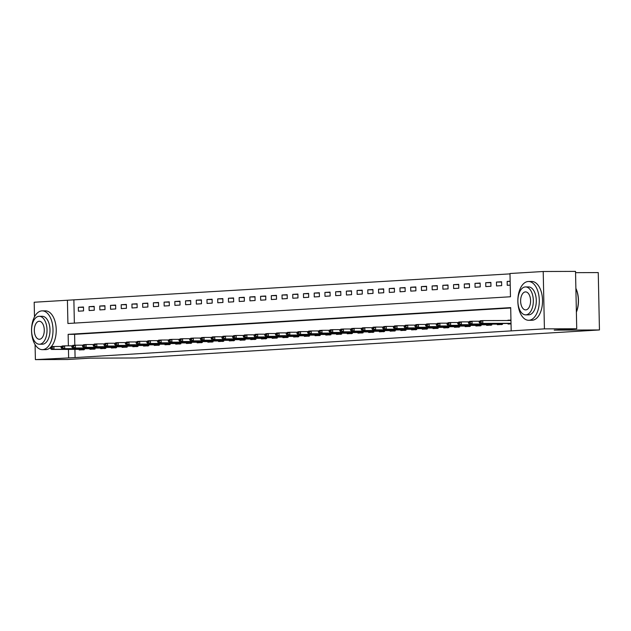 <?xml version="1.0" encoding="UTF-8"?>
<svg xmlns="http://www.w3.org/2000/svg" width="631" height="631" viewBox="0 0 631 631"><rect width="100%" height="100%" fill="white"/><g stroke="black" fill="none" stroke-linecap="round" stroke-linejoin="round"><path stroke-width="0.95" d="M575.551 272.663L598.251 272.584L599.45 329.958L135.452 357.982L90.217 358.14L67.698 359.496L35.391 359.615L35.076 344.573M34.492 316.841L34.184 302.241L67.422 300.238L67.911 323.498L510.471 296.767L509.982 273.507L543.212 271.504L544.419 328.869L511.181 330.881L510.692 307.62L68.14 334.351L68.377 345.835M509.99 273.878L67.422 300.238M544.419 328.869L576.726 328.759L575.527 271.385L543.212 271.504M73.882 300.214L74.363 323.104M78.41 311.193L83.552 310.886L83.473 307.005L78.331 307.321L78.41 311.193M89.129 310.547L94.279 310.239L94.193 306.358L89.05 306.674L89.129 310.547M99.848 309.9L104.998 309.592L104.92 305.712L99.769 306.027L99.848 309.9M110.575 309.253L115.718 308.945L115.639 305.065L110.488 305.38L110.575 309.253M121.294 308.606L126.437 308.299L126.358 304.418L121.215 304.726L121.294 308.606M132.013 307.96L137.156 307.644L137.077 303.771L131.934 304.079L132.013 307.96M142.732 307.313L147.883 306.997L147.796 303.125L142.653 303.432L142.732 307.313M153.451 306.666L158.602 306.35L158.523 302.478L153.372 302.785L153.451 306.666M164.178 306.019L169.321 305.704L169.242 301.831L164.092 302.139L164.178 306.019M174.897 305.365L180.04 305.057L179.961 301.184L174.819 301.492L174.897 305.365M185.617 304.718L190.767 304.41L190.68 300.53L185.538 300.845L185.617 304.718M196.336 304.071L201.486 303.763L201.407 299.883L196.257 300.198L196.336 304.071M207.063 303.424L212.205 303.117L212.126 299.236L206.976 299.551L207.063 303.424M217.782 302.777L222.924 302.47L222.846 298.589L217.703 298.905L217.782 302.777M228.501 302.131L233.644 301.823L233.565 297.942L228.422 298.258L228.501 302.131M239.22 301.484L244.371 301.176L244.284 297.296L239.141 297.603L239.22 301.484M249.947 300.837L255.09 300.522L255.011 296.649L249.86 296.956L249.947 300.837M260.666 300.19L265.809 299.875L265.73 296.002L260.579 296.31L260.666 300.19M271.385 299.544L276.528 299.228L276.449 295.355L271.306 295.663L271.385 299.544M282.104 298.897L287.255 298.581L287.168 294.709L282.025 295.016L282.104 298.897M292.823 298.242L297.974 297.935L297.895 294.062L292.745 294.369L292.823 298.242M303.55 297.595L308.693 297.288L308.614 293.407L303.464 293.723L303.55 297.595M314.27 296.949L319.412 296.641L319.333 292.76L314.191 293.076L314.27 296.949M324.989 296.302L330.139 295.994L330.052 292.114L324.91 292.429L324.989 296.302M335.708 295.655L340.858 295.347L340.772 291.467L335.629 291.782L335.708 295.655M346.435 295.008L351.577 294.701L351.499 290.82L346.348 291.136L346.435 295.008M357.154 294.361L362.297 294.046L362.218 290.173L357.067 290.481L357.154 294.361M367.873 293.715L373.016 293.399L372.937 289.526L367.794 289.834L367.873 293.715M378.592 293.068L383.743 292.752L383.656 288.88L378.513 289.187L378.592 293.068M389.311 292.421L394.462 292.106L394.383 288.233L389.232 288.541L389.311 292.421M400.038 291.774L405.181 291.459L405.102 287.586L399.951 287.894L400.038 291.774M410.757 291.12L415.9 290.812L415.821 286.939L410.678 287.247L410.757 291.12M421.476 290.473L426.627 290.165L426.54 286.285L421.398 286.6L421.476 290.473M432.196 289.826L437.346 289.519L437.259 285.638L432.117 285.953L432.196 289.826M442.923 289.179L448.065 288.872L447.986 284.991L442.836 285.307L442.923 289.179M453.642 288.533L458.784 288.225L458.705 284.344L453.555 284.66L453.642 288.533M464.361 287.886L469.503 287.578L469.425 283.698L464.282 284.005L464.361 287.886M475.08 287.239L480.23 286.924L480.144 283.051L475.001 283.358L475.08 287.239M485.799 286.592L490.95 286.277L490.871 282.404L485.72 282.712L485.799 286.592M496.526 285.946L501.669 285.63L501.59 281.757L496.439 282.065L496.526 285.946M510.14 281.237L507.166 281.418L507.245 285.299L510.227 285.117M74.915 349.361L75.089 357.588L511.181 330.881M510.7 307.983L74.6 334.327L74.829 345.236M79.206 349.345L79.222 349.96L84.365 349.653L84.349 348.714M89.925 348.698L89.941 349.314L95.092 349.006L95.068 348.067M100.652 348.052L100.66 348.667L105.811 348.351L105.787 347.421M111.371 347.405L111.387 348.02L116.53 347.705L116.506 346.774M122.091 346.758L122.106 347.373L127.249 347.058L127.233 346.127M132.81 346.103L132.826 346.727L137.968 346.411L137.952 345.48M143.537 345.457L143.545 346.072L148.695 345.764L148.671 344.834M154.256 344.81L154.264 345.425L159.414 345.118L159.391 344.187M164.975 344.163L164.991 344.778L170.133 344.471L170.118 343.54M175.694 343.516L175.71 344.132L180.852 343.824L180.837 342.893M186.413 342.87L186.429 343.485L191.579 343.177L191.556 342.239M197.14 342.223L197.148 342.838L202.299 342.53L202.275 341.592M207.859 341.576L207.875 342.191L213.018 341.876L213.002 340.945M218.578 340.929L218.594 341.545L223.737 341.229L223.721 340.298M229.298 340.283L229.313 340.898L234.456 340.582L234.44 339.652M240.025 339.636L240.032 340.251L245.183 339.935L245.159 339.005M250.744 338.981L250.752 339.604L255.902 339.289L255.878 338.358M261.463 338.334L261.479 338.95L266.621 338.642L266.605 337.711M272.182 337.688L272.198 338.303L277.34 337.995L277.325 337.064M282.909 337.041L282.917 337.656L288.067 337.348L288.044 336.418M293.628 336.394L293.636 337.009L298.786 336.702L298.763 335.771M304.347 335.747L304.363 336.362L309.505 336.055L309.49 335.116M315.066 335.1L315.082 335.716L320.225 335.408L320.209 334.469M325.785 334.454L325.801 335.069L330.944 334.753L330.928 333.823M336.512 333.807L336.52 334.422L341.671 334.107L341.647 333.176M347.231 333.16L347.239 333.775L352.39 333.46L352.366 332.529M357.951 332.513L357.966 333.129L363.109 332.813L363.093 331.882M368.67 331.859L368.685 332.482L373.828 332.166L373.812 331.236M379.397 331.212L379.405 331.827L384.555 331.52L384.531 330.589M390.116 330.565L390.124 331.18L395.274 330.873L395.251 329.942M400.835 329.918L400.851 330.534L405.993 330.226L405.978 329.295M411.554 329.272L411.57 329.887L416.712 329.579L416.697 328.641M422.273 328.625L422.289 329.24L427.432 328.932L427.416 327.994M433 327.978L433.008 328.593L438.159 328.286L438.135 327.347M443.719 327.331L443.735 327.946L448.878 327.631L448.854 326.7M454.438 326.684L454.454 327.3L459.597 326.984L459.581 326.053M465.157 326.038L465.173 326.653L470.316 326.337L470.3 325.407M475.884 325.391L475.892 326.006L481.043 325.691L481.019 324.76M486.604 324.736L486.611 325.359L491.762 325.044L491.738 324.113M497.323 324.089L497.338 324.705L502.481 324.397L502.465 323.466M508.042 323.443L508.058 324.058L511.039 323.884M507.979 320.509L510.952 320.004M576.726 328.759L554.215 330.116L599.45 329.958M75.089 357.588L35.391 359.615M68.456 349.385L68.621 357.611M74.6 334.327L68.14 334.351M83.481 307.297L78.331 307.321M510.148 281.41L507.166 281.418M501.598 282.049L496.439 282.065M490.871 282.696L485.72 282.712M480.152 283.343L475.001 283.358M469.432 283.989L464.282 284.005M458.713 284.636L453.555 284.66M447.986 285.283L442.836 285.307M437.267 285.93L432.117 285.953M426.548 286.584L421.398 286.6M415.829 287.231L410.678 287.247M405.11 287.878L399.951 287.894M394.383 288.525L389.232 288.541M383.664 289.172L378.513 289.187M372.945 289.818L367.794 289.834M362.226 290.465L357.067 290.481M351.499 291.112L346.348 291.136M340.779 291.759L335.629 291.782M330.06 292.405L324.91 292.429M319.341 293.052L314.191 293.076M308.622 293.707L303.464 293.723M297.895 294.354L292.745 294.369M287.176 295L282.025 295.016M276.457 295.647L271.306 295.663M265.738 296.294L260.579 296.31M255.011 296.941L249.86 296.956M244.292 297.587L239.141 297.603M233.573 298.234L228.422 298.258M222.853 298.881L217.703 298.905M212.134 299.528L206.976 299.551M201.407 300.175L196.257 300.198M190.688 300.829L185.538 300.845M179.969 301.476L174.819 301.492M169.25 302.123L164.092 302.139M158.523 302.77L153.372 302.785M147.804 303.416L142.653 303.432M137.085 304.063L131.934 304.079M126.366 304.71L121.215 304.726M115.647 305.357L110.488 305.38M104.92 306.003L99.769 306.027M94.2 306.65L89.05 306.674M510.96 320.177L507.979 320.185M50.346 347.784L50.354 348.249L51.639 348.17L51.632 347.705L50.346 347.784L51.356 346.656L53.935 346.498L53.99 349.29L84.357 349.164M51.632 347.705L53.935 346.498L61.664 346.466M83.268 349.921L82.48 349.369L51.419 349.44L53.99 349.29L51.639 348.17M50.354 348.249L51.419 349.44M61.065 347.137L61.073 347.602L62.359 347.523L62.351 347.058L61.065 347.137L62.083 346.009L64.654 345.851L64.709 348.643L95.076 348.517M62.351 347.058L64.654 345.851L72.384 345.82M93.987 349.274L93.207 348.722L62.138 348.793L64.709 348.643L62.359 347.523M61.073 347.602L62.138 348.793M71.784 346.49L71.8 346.955L73.086 346.876L73.07 346.411L71.784 346.49L72.802 345.354L75.373 345.204L75.428 347.996L105.795 347.87M73.07 346.411L75.373 345.204L83.103 345.173M104.707 348.627L103.926 348.075L72.857 348.146L75.428 347.996L73.086 346.876M71.8 346.955L72.857 348.146M82.511 345.843L82.519 346.309L83.805 346.23L83.797 345.764L82.511 345.843L83.521 344.707L86.092 344.558L86.155 347.342L116.522 347.224M83.797 345.764L86.092 344.558L93.822 344.526M115.434 347.981L114.645 347.429L83.576 347.5L86.155 347.342L83.805 346.23M82.519 346.309L83.576 347.5M93.23 345.189L93.238 345.654L94.524 345.583L94.516 345.118L93.23 345.189L94.24 344.061L96.811 343.911L96.874 346.695L127.241 346.577M94.516 345.118L96.811 343.911L104.549 343.879M126.153 347.334L125.364 346.782L94.303 346.853L96.874 346.695L94.524 345.583M93.238 345.654L94.303 346.853M41.867 310.878A19.395 10.727 -90.2 0 0 31.55 330.597A19.395 10.727 -90.2 0 0 42.348 349.653A19.395 10.727 -90.2 0 0 42.679 349.637A19.395 10.727 -90.2 0 0 53.004 329.91A19.395 10.727 -90.2 0 0 42.206 310.862A19.395 10.727 -90.2 0 0 41.867 310.878M45.243 349.629A19.395 10.727 -90.2 0 0 45.574 349.637A19.395 10.727 -90.2 0 0 45.913 349.629A19.395 10.727 -90.2 0 0 56.23 329.903A19.395 10.727 -90.2 0 0 45.44 310.854L42.206 310.862M41.985 316.305A13.961 7.722 89.8 0 1 42.23 316.297A13.961 7.722 89.8 0 1 49.999 330.013A13.961 7.722 89.8 0 1 42.569 344.21A13.961 7.722 89.8 0 1 42.324 344.218A13.961 7.722 89.8 0 1 42.08 344.21M39.012 316.312A13.961 7.722 -90.2 0 0 31.582 330.518A13.961 7.722 -90.2 0 0 39.351 344.226A13.961 7.722 -90.2 0 0 39.595 344.226A13.961 7.722 -90.2 0 0 47.025 330.021A13.961 7.722 -90.2 0 0 39.256 316.305A13.961 7.722 -90.2 0 0 39.012 316.312M39.493 339.257A9 4.977 -90.2 0 0 44.28 330.108A9 4.977 -90.2 0 0 39.272 321.266A9 4.977 -90.2 0 0 39.114 321.274A9 4.977 -90.2 0 0 34.326 330.423A9 4.977 -90.2 0 0 39.335 339.265A9 4.977 -90.2 0 0 39.493 339.257M528.171 281.505A19.395 10.727 -90.2 0 0 517.846 301.232A19.395 10.727 -90.2 0 0 528.644 320.28A19.395 10.727 -90.2 0 0 528.983 320.272A19.395 10.727 -90.2 0 0 539.3 300.545A19.395 10.727 -90.2 0 0 528.51 281.489A19.395 10.727 -90.2 0 0 528.171 281.505M531.539 320.256A19.395 10.727 -90.2 0 0 531.878 320.264A19.395 10.727 -90.2 0 0 532.209 320.256A19.395 10.727 -90.2 0 0 542.534 300.53A19.395 10.727 -90.2 0 0 531.736 281.481L528.51 281.489M528.281 286.931A13.961 7.722 89.8 0 1 528.526 286.924A13.961 7.722 89.8 0 1 536.295 300.64A13.961 7.722 89.8 0 1 528.865 314.837A13.961 7.722 89.8 0 1 528.628 314.845A13.961 7.722 89.8 0 1 528.384 314.845M525.308 286.939A13.961 7.722 -90.2 0 0 517.877 301.145A13.961 7.722 -90.2 0 0 525.655 314.861A13.961 7.722 -90.2 0 0 525.891 314.853A13.961 7.722 -90.2 0 0 533.329 300.648A13.961 7.722 -90.2 0 0 525.552 286.931A13.961 7.722 -90.2 0 0 525.308 286.939M525.789 309.892A9 4.977 -90.2 0 0 530.576 300.735A9 4.977 -90.2 0 0 525.568 291.901A9 4.977 -90.2 0 0 525.418 291.901A9 4.977 -90.2 0 0 520.622 301.058A9 4.977 -90.2 0 0 525.631 309.892A9 4.977 -90.2 0 0 525.789 309.892M576.379 311.99A19.395 10.727 -90.2 0 0 575.882 288.477M575.882 288.359A18.93 10.475 89.8 0 1 576.379 312.148M103.949 344.542L103.957 345.007L105.243 344.936L105.235 344.471L103.949 344.542L104.959 343.414L107.538 343.256L107.593 346.048L137.96 345.922M105.235 344.471L107.538 343.256L115.268 343.232M136.872 346.687L136.083 346.135L105.022 346.206L107.593 346.048L105.243 344.936M103.957 345.007L105.022 346.206M114.668 343.895L114.684 344.36L115.97 344.281L115.954 343.816L114.668 343.895L115.686 342.767L118.257 342.609L118.312 345.402L148.679 345.275M115.954 343.816L118.257 342.609L125.987 342.586M147.591 346.04L146.81 345.488L115.741 345.559L118.312 345.402L115.97 344.281M114.684 344.36L115.741 345.559M125.388 343.248L125.403 343.714L126.689 343.635L126.681 343.169L125.388 343.248L126.405 342.12L128.976 341.963L129.039 344.755L159.406 344.629M126.681 343.169L128.976 341.963L136.706 341.939M158.318 345.386L157.529 344.834L126.46 344.912L129.039 344.755L126.689 343.635M125.403 343.714L126.46 344.912M136.115 342.601L136.122 343.067L137.408 342.988L137.4 342.523L136.115 342.601L137.124 341.474L139.696 341.316L139.759 344.108L170.125 343.982M137.4 342.523L139.696 341.316L147.433 341.292M169.037 344.739L168.248 344.187L137.187 344.266L139.759 344.108L137.408 342.988M136.122 343.067L137.187 344.266M146.834 341.955L146.842 342.42L148.127 342.341L148.119 341.876L146.834 341.955L147.843 340.827L150.423 340.669L150.478 343.461L180.845 343.335M148.119 341.876L150.423 340.669L158.152 340.645M179.756 344.092L178.967 343.54L147.906 343.619L150.478 343.461L148.127 342.341M146.842 342.42L147.906 343.619M157.553 341.308L157.561 341.773L158.854 341.694L158.838 341.229L157.553 341.308L158.57 340.18L161.142 340.022L161.197 342.814L191.564 342.688M158.838 341.229L161.142 340.022L168.871 339.991M190.475 343.445L189.694 342.893L158.626 342.972L161.197 342.814L158.854 341.694M157.561 341.773L158.626 342.972M168.272 340.661L168.288 341.126L169.573 341.048L169.565 340.582L168.272 340.661L169.289 339.533L171.861 339.375L171.916 342.168L202.283 342.041M169.565 340.582L171.861 339.375L179.59 339.344M201.202 342.799L200.413 342.247L169.345 342.317L171.916 342.168L169.573 341.048M168.288 341.126L169.345 342.317M178.999 340.014L179.007 340.48L180.292 340.401L180.285 339.935L178.999 340.014L180.009 338.879L182.58 338.729L182.643 341.521L213.01 341.395M180.285 339.935L182.58 338.729L190.31 338.697M211.921 342.152L211.133 341.6L180.064 341.671L182.643 341.521L180.292 340.401M179.007 340.48L180.064 341.671M189.718 339.368L189.726 339.833L191.012 339.754L191.004 339.289L189.718 339.368L190.728 338.232L193.299 338.082L193.362 340.874L223.729 340.748M191.004 339.289L193.299 338.082L201.037 338.05M222.64 341.505L221.852 340.953L190.791 341.024L193.362 340.874L191.012 339.754M189.726 339.833L190.791 341.024M200.437 338.721L200.445 339.186L201.731 339.107L201.723 338.642L200.437 338.721L201.447 337.585L204.026 337.435L204.081 340.219L234.448 340.101M201.723 338.642L204.026 337.435L211.756 337.404M233.36 340.858L232.579 340.306L201.51 340.377L204.081 340.219L201.731 339.107M200.445 339.186L201.51 340.377M211.156 338.066L211.172 338.531L212.458 338.461L212.442 337.995L211.156 338.066L212.174 336.938L214.745 336.788L214.8 339.573L245.167 339.454M212.442 337.995L214.745 336.788L222.475 336.757M244.079 340.212L243.298 339.659L212.229 339.73L214.8 339.573L212.458 338.461M211.172 338.531L212.229 339.73M221.883 337.419L221.891 337.885L223.177 337.814L223.169 337.348L221.883 337.419L222.893 336.291L225.464 336.134L225.527 338.926L255.894 338.8M223.169 337.348L225.464 336.134L233.194 336.11M254.806 339.565L254.017 339.013L222.948 339.084L225.527 338.926L223.177 337.814M221.891 337.885L222.948 339.084M232.602 336.773L232.61 337.238L233.896 337.159L233.888 336.694L232.602 336.773L233.612 335.645L236.183 335.487L236.246 338.279L266.613 338.153M233.888 336.694L236.183 335.487L243.921 335.463M265.525 338.918L264.736 338.366L233.675 338.437L236.246 338.279L233.896 337.159M232.61 337.238L233.675 338.437M243.321 336.126L243.329 336.591L244.615 336.512L244.607 336.047L243.321 336.126L244.331 334.998L246.91 334.84L246.966 337.632L277.332 337.506M244.607 336.047L246.91 334.84L254.64 334.816M276.244 338.263L275.455 337.711L244.394 337.79L246.966 337.632L244.615 336.512M243.329 336.591L244.394 337.79M254.041 335.479L254.048 335.944L255.342 335.866L255.326 335.4L254.041 335.479L255.058 334.351L257.629 334.193L257.685 336.986L288.051 336.859M255.326 335.4L257.629 334.193L265.359 334.17M286.963 337.617L286.182 337.064L255.113 337.143L257.685 336.986L255.342 335.866M254.048 335.944L255.113 337.143M264.76 334.832L264.775 335.298L266.061 335.219L266.053 334.753L264.76 334.832L265.777 333.704L268.349 333.547L268.404 336.339L298.779 336.213M266.053 334.753L268.349 333.547L276.078 333.523M297.69 336.97L296.901 336.418L265.832 336.497L268.404 336.339L266.061 335.219M264.775 335.298L265.832 336.497M275.487 334.185L275.495 334.651L276.78 334.572L276.772 334.107L275.487 334.185L276.496 333.058L279.068 332.9L279.131 335.692L309.498 335.566M276.772 334.107L279.068 332.9L286.797 332.868M308.409 336.323L307.62 335.771L276.552 335.85L279.131 335.692L276.78 334.572M275.495 334.651L276.552 335.85M286.206 333.539L286.214 334.004L287.499 333.925L287.491 333.46L286.206 333.539L287.215 332.411L289.787 332.253L289.85 335.045L320.217 334.919M287.491 333.46L289.787 332.253L297.524 332.221M319.128 335.676L318.339 335.124L287.279 335.195L289.85 335.045L287.499 333.925M286.214 334.004L287.279 335.195M296.925 332.892L296.933 333.357L298.218 333.278L298.211 332.813L296.925 332.892L297.935 331.756L300.514 331.606L300.569 334.398L330.936 334.272M298.211 332.813L300.514 331.606L308.243 331.575M329.847 335.029L329.066 334.477L297.998 334.548L300.569 334.398L298.218 333.278M296.933 333.357L297.998 334.548M307.644 332.245L307.66 332.711L308.945 332.632L308.93 332.166L307.644 332.245L308.662 331.109L311.233 330.959L311.288 333.752L341.655 333.625M308.93 332.166L311.233 330.959L318.963 330.928M340.566 334.383L339.786 333.831L308.717 333.902L311.288 333.752L308.945 332.632M307.66 332.711L308.717 333.902M318.371 331.598L318.379 332.064L319.665 331.985L319.657 331.52L318.371 331.598L319.381 330.463L321.952 330.313L322.015 333.097L352.382 332.979M319.657 331.52L321.952 330.313L329.682 330.281M351.293 333.736L350.505 333.184L319.436 333.255L322.015 333.097L319.665 331.985M318.379 332.064L319.436 333.255M329.09 330.944L329.098 331.409L330.384 331.338L330.376 330.873L329.09 330.944L330.1 329.816L332.671 329.658L332.734 332.45L363.101 332.324M330.376 330.873L332.671 329.658L340.409 329.634M362.013 333.089L361.224 332.537L330.163 332.608L332.734 332.45L330.384 331.338M329.098 331.409L330.163 332.608M339.809 330.297L339.817 330.762L341.103 330.691L341.095 330.226L339.809 330.297L340.819 329.169L343.398 329.011L343.453 331.803L373.82 331.677M341.095 330.226L343.398 329.011L351.128 328.988M372.732 332.442L371.943 331.89L340.882 331.961L343.453 331.803L341.103 330.691M339.817 330.762L340.882 331.961M350.528 329.65L350.536 330.116L351.83 330.037L351.814 329.571L350.528 329.65L351.546 328.522L354.117 328.365L354.172 331.157L384.539 331.03M351.814 329.571L354.117 328.365L361.847 328.341M383.451 331.796L382.67 331.243L351.601 331.314L354.172 331.157L351.83 330.037M350.536 330.116L351.601 331.314M361.248 329.003L361.263 329.469L362.549 329.39L362.541 328.925L361.248 329.003L362.265 327.875L364.836 327.718L364.892 330.51L395.266 330.384M362.541 328.925L364.836 327.718L372.566 327.694M394.178 331.141L393.389 330.589L362.32 330.668L364.892 330.51L362.549 329.39M361.263 329.469L362.32 330.668M371.974 328.357L371.982 328.822L373.268 328.743L373.26 328.278L371.974 328.357L372.984 327.229L375.555 327.071L375.619 329.863L405.985 329.737M373.26 328.278L375.555 327.071L383.285 327.047M404.897 330.494L404.108 329.942L373.039 330.021L375.619 329.863L373.268 328.743M371.982 328.822L373.039 330.021M382.694 327.71L382.701 328.175L383.987 328.096L383.979 327.631L382.694 327.71L383.703 326.582L386.275 326.424L386.338 329.216L416.705 329.09M383.979 327.631L386.275 326.424L394.012 326.401M415.616 329.847L414.827 329.295L383.766 329.374L386.338 329.216L383.987 328.096M382.701 328.175L383.766 329.374M393.413 327.063L393.421 327.528L394.706 327.45L394.698 326.984L393.413 327.063L394.43 325.935L397.002 325.777L397.057 328.57L427.424 328.443M394.698 326.984L397.002 325.777L404.731 325.746M426.335 329.201L425.554 328.648L394.485 328.727L397.057 328.57L394.706 327.45M393.421 327.528L394.485 328.727M404.132 326.416L404.148 326.882L405.433 326.803L405.417 326.337L404.132 326.416L405.149 325.288L407.721 325.131L407.776 327.923L438.143 327.797M405.417 326.337L407.721 325.131L415.45 325.099M437.054 328.554L436.273 328.002L405.205 328.073L407.776 327.923L405.433 326.803M404.148 326.882L405.205 328.073M414.859 325.77L414.867 326.235L416.152 326.156L416.144 325.691L414.859 325.77L415.868 324.634L418.44 324.484L418.503 327.276L448.87 327.15M416.144 325.691L418.44 324.484L426.17 324.452M447.781 327.907L446.993 327.355L415.924 327.426L418.503 327.276L416.152 326.156M414.867 326.235L415.924 327.426M425.578 325.123L425.586 325.588L426.872 325.509L426.864 325.044L425.578 325.123L426.588 323.987L429.159 323.837L429.222 326.629L459.589 326.503M426.864 325.044L429.159 323.837L436.897 323.806M458.5 327.26L457.712 326.708L426.651 326.779L429.222 326.629L426.872 325.509M425.586 325.588L426.651 326.779M436.297 324.476L436.305 324.941L437.591 324.862L437.583 324.397L436.297 324.476L437.307 323.34L439.886 323.19L439.941 325.975L470.308 325.856M437.583 324.397L439.886 323.19L447.616 323.159M469.219 326.613L468.431 326.061L437.37 326.132L439.941 325.975L437.591 324.862M436.305 324.941L437.37 326.132M447.016 323.821L447.024 324.287L448.318 324.216L448.302 323.75L447.016 323.821L448.034 322.693L450.605 322.536L450.66 325.328L481.027 325.202M448.302 323.75L450.605 322.536L458.335 322.512M479.939 325.967L479.158 325.415L448.089 325.486L450.66 325.328L448.318 324.216M447.024 324.287L448.089 325.486M457.735 323.175L457.751 323.64L459.037 323.561L459.029 323.104L457.735 323.175L458.753 322.047L461.324 321.889L461.379 324.681L491.754 324.555M459.029 323.104L461.324 321.889L469.054 321.865M490.666 325.32L489.877 324.768L458.808 324.839L461.379 324.681L459.037 323.561M457.751 323.64L458.808 324.839M468.462 322.528L468.47 322.993L469.756 322.914L469.748 322.449L468.462 322.528L469.472 321.4L472.043 321.242L472.106 324.034L502.473 323.908M469.748 322.449L472.043 321.242L479.781 321.218M501.385 324.665L500.596 324.121L469.527 324.192L472.106 324.034L469.756 322.914M468.47 322.993L469.527 324.192M479.181 321.881L479.189 322.346L480.475 322.267L480.467 321.802L479.181 321.881L480.191 320.753L482.77 320.595L510.968 320.493M480.467 321.802L482.77 320.595L482.825 323.387L511.023 323.285M511.031 323.466L480.254 323.545L482.825 323.387L480.475 322.267M479.189 322.346L480.254 323.545M82.858 349.18L82.842 348.722M82.424 349.188L82.416 348.722M82.48 349.369L84.357 349.258M93.577 348.533L93.569 348.075M93.143 348.541L93.136 348.075M93.207 348.722L95.076 348.612M104.296 347.886L104.289 347.429M103.863 347.894L103.855 347.429M103.926 348.075L105.803 347.965M115.016 347.239L115.008 346.782M114.582 347.247L114.574 346.782M114.645 347.429L116.522 347.31M125.735 346.593L125.727 346.135M125.309 346.6L125.293 346.135M125.364 346.782L127.241 346.664M136.462 345.946L136.446 345.488M136.028 345.946L136.02 345.488M136.083 346.135L137.96 346.017M147.181 345.299L147.173 344.834M146.747 345.299L146.739 344.841M146.81 345.488L148.687 345.37M157.9 344.652L157.892 344.187M157.466 344.652L157.458 344.195M157.529 344.834L159.406 344.723M168.619 344.005L168.611 343.54M168.193 344.005L168.177 343.54M168.248 344.187L170.125 344.076M179.346 343.359L179.33 342.893M178.912 343.359L178.904 342.893M178.967 343.54L180.845 343.43M190.065 342.712L190.057 342.247M189.631 342.712L189.623 342.247M189.694 342.893L191.572 342.783M200.784 342.057L200.776 341.6M200.35 342.065L200.343 341.6M200.413 342.247L202.291 342.136M211.503 341.41L211.495 340.953M211.077 341.418L211.062 340.953M211.133 341.6L213.01 341.489M222.23 340.764L222.215 340.306M221.796 340.772L221.789 340.306M221.852 340.953L223.729 340.843M232.949 340.117L232.942 339.659M232.516 340.125L232.508 339.659M232.579 340.306L234.448 340.188M243.669 339.47L243.661 339.013M243.235 339.478L243.227 339.013M243.298 339.659L245.175 339.541M254.388 338.823L254.38 338.366M253.954 338.823L253.946 338.366M254.017 339.013L255.894 338.894M265.107 338.177L265.099 337.711M264.681 338.177L264.665 337.719M264.736 338.366L266.613 338.248M275.834 337.53L275.818 337.064M275.4 337.53L275.392 337.072M275.455 337.711L277.332 337.601M286.553 336.883L286.545 336.418M286.119 336.883L286.111 336.418M286.182 337.064L288.059 336.954M297.272 336.236L297.264 335.771M296.838 336.236L296.83 335.771M296.901 336.418L298.779 336.307M307.991 335.589L307.983 335.124M307.565 335.589L307.549 335.124M307.62 335.771L309.498 335.66M318.718 334.935L318.702 334.477M318.284 334.943L318.276 334.477M318.339 335.124L320.217 335.014M329.437 334.288L329.429 333.831M329.003 334.296L328.996 333.831M329.066 334.477L330.936 334.367M340.156 333.641L340.148 333.184M339.723 333.649L339.715 333.184M339.786 333.831L341.663 333.72M350.875 332.994L350.868 332.537M350.442 333.002L350.434 332.537M350.505 333.184L352.382 333.065M361.595 332.348L361.587 331.89M361.169 332.356L361.153 331.89M361.224 332.537L363.101 332.419M372.322 331.701L372.306 331.243M371.888 331.701L371.88 331.243M371.943 331.89L373.82 331.772M383.041 331.054L383.033 330.589M382.607 331.054L382.599 330.597M382.67 331.243L384.547 331.125M393.76 330.407L393.752 329.942M393.326 330.407L393.318 329.95M393.389 330.589L395.266 330.478M404.479 329.761L404.471 329.295M404.053 329.761L404.037 329.295M404.108 329.942L405.985 329.832M415.206 329.114L415.19 328.648M414.772 329.114L414.764 328.648M414.827 329.295L416.705 329.185M425.925 328.467L425.917 328.002M425.491 328.467L425.483 328.002M425.554 328.648L427.424 328.538M436.644 327.812L436.636 327.355M436.21 327.82L436.202 327.355M436.273 328.002L438.151 327.891M447.363 327.166L447.355 326.708M446.929 327.173L446.922 326.708M446.993 327.355L448.87 327.244M458.082 326.519L458.074 326.061M457.656 326.527L457.641 326.061M457.712 326.708L459.589 326.598M468.809 325.872L468.794 325.415M468.376 325.88L468.368 325.415M468.431 326.061L470.308 325.943M479.528 325.225L479.521 324.768M479.095 325.233L479.087 324.768M479.158 325.415L481.035 325.296M490.248 324.579L490.24 324.121M489.814 324.579L489.806 324.121M489.877 324.768L491.754 324.649M500.967 323.932L500.959 323.466M500.541 323.932L500.525 323.474M500.596 324.121L502.473 324.003M42.348 349.653L45.574 349.637M42.324 344.218L39.351 344.226M42.23 316.297L39.256 316.305M528.644 320.28L531.878 320.264M528.628 314.845L525.655 314.861M528.526 286.924L525.552 286.931"/></g></svg>
